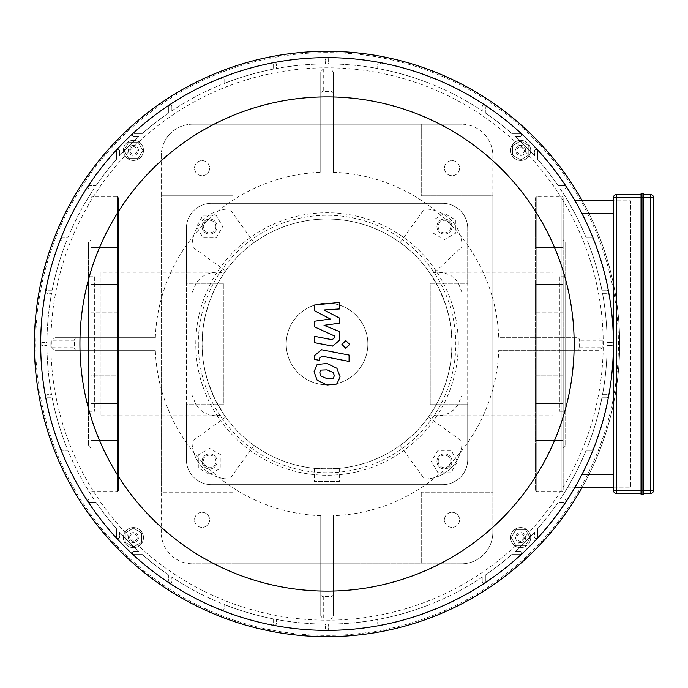 <?xml version="1.0" encoding="UTF-8"?>
<svg xmlns="http://www.w3.org/2000/svg" width="688" height="688" viewBox="0 0 688 688"><rect width="100%" height="100%" fill="white"/><g stroke="black" fill="none" stroke-linecap="round" stroke-linejoin="round"><path stroke-width="0.52" stroke-dasharray="3.44 2.58" d="M563.171 288.573L563.171 312.154L563.171 288.573M535.539 288.573L535.539 312.154L535.539 288.573M563.171 375.846L563.171 403.478L563.171 375.846L535.539 375.846L535.539 403.478L535.539 375.846L535.539 403.478L535.539 375.846L563.171 375.846L563.171 403.478L563.171 375.846M563.171 444.465L563.171 468.055L563.171 444.465M535.539 444.465L535.539 468.055L535.539 444.465M563.171 454.235L563.171 468.055L563.171 454.235M535.539 454.235L535.539 468.055L535.539 454.235M563.171 312.154L563.171 284.522L563.171 312.154L535.539 312.154L535.539 284.522L535.539 312.154L563.171 312.154M563.171 243.535L563.171 219.945L563.171 243.535M535.539 243.535L535.539 219.945L535.539 243.535M563.171 233.765L563.171 219.945L563.171 233.765M535.539 233.765L535.539 219.945L535.539 233.765M563.171 239.751L563.171 448.249L563.171 239.751L565.682 242.262L565.682 445.738L565.682 242.262M563.171 197.68L563.171 490.32L563.171 197.68L561.915 196.424L561.915 491.576L561.915 196.424L536.795 196.424L535.539 197.68L535.539 490.32L535.539 197.68M559.404 276.739L559.404 411.261L559.404 276.739L565.682 276.739L565.682 411.261L565.682 276.739M90.919 288.573L90.919 312.154L90.919 288.573M118.551 288.573L118.551 312.154L118.551 288.573M90.919 375.846L90.919 403.478L90.919 375.846L90.919 403.478L90.919 375.846L118.551 375.846L118.551 403.478L118.551 375.846L118.551 403.478L118.551 375.846L90.919 375.846M90.919 444.465L90.919 468.055L90.919 444.465M118.551 444.465L118.551 468.055L118.551 444.465M90.919 454.235L90.919 468.055L90.919 454.235M118.551 454.235L118.551 468.055L118.551 454.235M90.919 312.154L90.919 284.522L90.919 312.154L118.551 312.154L118.551 284.522L118.551 312.154L90.919 312.154M90.919 243.535L90.919 219.945L90.919 243.535M118.551 243.535L118.551 219.945L118.551 243.535M90.919 233.765L90.919 219.945L90.919 233.765M118.551 233.765L118.551 219.945L118.551 233.765M90.919 239.751L90.919 448.249L90.919 239.751L88.408 242.262L88.408 445.738L88.408 242.262M90.919 197.68L90.919 490.32L90.919 197.68L92.175 196.424L117.295 196.424L118.551 197.68L118.551 490.32L118.551 197.68M94.686 276.739L94.686 411.261L94.686 276.739L88.408 276.739L88.408 411.261L88.408 276.739M641.044 193.913A0.628 0.628 0 0 1 641.672 193.285L641.672 494.715A0.628 0.628 0 0 1 641.044 494.087L641.044 193.913A0.628 0.628 0 0 1 641.672 193.285L642.927 193.285L642.927 197.68L643.555 197.68L643.555 493.459L643.555 197.68L643.555 490.32L653.6 490.32A3.139 3.139 0 0 1 650.461 493.459L643.555 493.459M641.672 494.715L642.927 494.715L642.927 197.68L641.044 197.68L641.044 493.459L641.044 194.541L641.044 197.68L616.551 197.68L616.551 490.32L643.555 490.32M643.555 194.541L643.555 197.68L643.555 194.541L650.461 194.541A3.139 3.139 0 0 1 653.6 197.68L653.6 490.32M641.044 493.459L616.551 493.459A3.139 3.139 0 0 1 613.412 490.32L613.412 197.68A3.139 3.139 0 0 1 616.551 194.541L641.044 194.541M330.292 319.043L314.33 310.623L314.33 305.076L339.76 302.393L339.76 308.946L324.039 309.987L339.76 318.217L339.76 323.171L324.039 325.338L339.76 331.693L339.777 340.104L332.528 346.133L314.313 342.641L314.313 336.303L332.115 339.717L334.394 337.911L334.394 335.933L314.33 326.8L314.33 321.262L330.292 319.043M334.342 375.665L333.216 378.417L327.067 378.692L320.866 376.018L319.748 372.827L320.866 370.118L327.067 369.86L333.216 372.518L334.342 375.665M327.067 363.513L336.931 368.312L340.053 376.775L336.931 384.067L327.067 385.031L317.159 380.232L314.038 371.718L317.159 364.468L327.067 363.513M321.597 349.745L349.083 355.077L349.083 361.424L321.993 356.16L319.696 357.958L319.696 360.4L314.33 359.36L314.33 355.748L321.597 349.745M345.78 348.283L341.927 344.43L345.78 340.586L349.633 344.43L345.78 348.283M125.268 532.899L125.268 542.325L133.438 547.037L141.599 542.325L141.599 532.899L133.438 528.186L125.268 532.899L125.268 542.325L133.438 547.037L141.599 542.325L141.599 532.899L133.438 528.186L125.268 532.899L133.438 528.186L141.599 532.899L141.599 542.325L133.438 547.037L125.268 542.325L125.268 532.899L133.438 528.186L141.599 532.899L141.599 542.325L133.438 547.037L125.268 542.325L125.268 532.899M528.814 155.101L528.814 145.675L520.653 140.963L512.491 145.675L512.491 155.101L520.653 159.814L528.814 155.101L528.814 145.675L520.653 140.963L512.491 145.675L512.491 155.101L520.653 159.814L528.814 155.101L520.653 159.814L512.491 155.101L512.491 145.675L520.653 140.963L528.814 145.675L528.814 155.101L520.653 159.814L512.491 155.101L512.491 145.675L520.653 140.963L528.814 145.675L528.814 155.101M515.94 545.773L525.365 545.773L530.078 537.612L525.365 529.442L515.94 529.442L511.227 537.612L515.94 545.773L525.365 545.773L530.078 537.612L525.365 529.442L515.94 529.442L511.227 537.612L515.94 545.773L511.227 537.612L515.94 529.442L525.365 529.442L530.078 537.612L525.365 545.773L515.94 545.773L511.227 537.612L515.94 529.442L525.365 529.442L530.078 537.612L525.365 545.773L515.94 545.773M138.15 142.227L128.725 142.227L124.012 150.388L128.725 158.558L138.15 158.558L142.863 150.388L138.15 142.227L128.725 142.227L124.012 150.388L128.725 158.558L138.15 158.558L142.863 150.388L138.15 142.227L142.863 150.388L138.15 158.558L128.725 158.558L124.012 150.388L128.725 142.227L138.15 142.227L142.863 150.388L138.15 158.558L128.725 158.558L124.012 150.388L128.725 142.227L138.15 142.227M327.041 51.359A292.641 292.641 0 0 1 580.483 490.32A292.641 292.641 0 0 1 73.607 490.32A292.641 292.641 0 0 1 327.041 51.359A292.641 292.641 0 0 1 580.483 490.32A292.641 292.641 0 0 1 73.607 490.32A292.641 292.641 0 0 1 327.041 51.359M327.041 52.615A291.385 291.385 0 0 0 74.691 489.693A291.385 291.385 0 0 0 579.391 489.693A291.385 291.385 0 0 0 327.041 52.615M613.412 487.181L630.586 487.181L630.586 200.819L613.412 200.819M575.039 200.819L630.586 200.819L630.586 487.181L567.763 487.181L574.807 474.625A280.085 280.085 0 0 0 586.271 450.064L591.637 450.064A1.574 1.574 0 0 0 593.211 448.499A1.574 1.574 0 0 0 591.637 446.925L587.535 446.925A280.085 280.085 0 0 0 601.905 397.819L606.687 397.819A1.574 1.574 0 0 0 608.252 396.245A1.574 1.574 0 0 0 606.687 394.68L602.507 394.68A280.085 280.085 0 0 0 607.126 345.574L611.529 345.574A1.574 1.574 0 0 0 613.094 344A1.574 1.574 0 0 0 611.529 342.426L607.126 342.426A280.085 280.085 0 0 0 602.507 293.32L606.687 293.32A1.574 1.574 0 0 0 608.252 291.755A1.574 1.574 0 0 0 606.687 290.181L601.905 290.181A280.085 280.085 0 0 0 587.535 241.075L591.637 241.075A1.574 1.574 0 0 0 593.211 239.501A1.574 1.574 0 0 0 591.637 237.936L586.271 237.936A280.085 280.085 0 0 0 574.807 213.375L567.763 200.819L574.807 213.375A280.085 280.085 0 0 1 586.271 237.936L591.637 237.936A1.574 1.574 0 0 1 593.211 239.501A1.574 1.574 0 0 1 591.637 241.075L587.535 241.075A280.085 280.085 0 0 1 601.905 290.181L606.687 290.181A1.574 1.574 0 0 1 608.252 291.755A1.574 1.574 0 0 1 606.687 293.32L602.507 293.32A280.085 280.085 0 0 1 607.126 342.426L611.529 342.426A1.574 1.574 0 0 1 613.094 344A1.574 1.574 0 0 1 611.529 345.574L607.126 345.574A280.085 280.085 0 0 1 602.507 394.68L606.687 394.68A1.574 1.574 0 0 1 608.252 396.245A1.574 1.574 0 0 1 606.687 397.819L601.905 397.819A280.085 280.085 0 0 1 587.535 446.925L591.637 446.925A1.574 1.574 0 0 1 593.211 448.499A1.574 1.574 0 0 1 591.637 450.064L586.271 450.064A280.085 280.085 0 0 1 574.807 474.625L567.763 487.181L575.039 487.181M591.637 237.936L586.271 237.936L591.637 237.936A1.574 1.574 0 0 1 593.211 239.501A1.574 1.574 0 0 1 591.637 241.075A1.574 1.574 0 0 0 593.211 239.501A1.574 1.574 0 0 0 591.637 237.936M587.535 241.075L591.637 241.075L587.535 241.075A280.085 280.085 0 0 1 601.905 290.181L606.687 290.181L601.905 290.181A280.085 280.085 0 0 0 587.535 241.075M606.687 293.32A1.574 1.574 0 0 0 608.252 291.755A1.574 1.574 0 0 0 606.687 290.181A1.574 1.574 0 0 1 608.252 291.755A1.574 1.574 0 0 1 606.687 293.32L602.507 293.32L606.687 293.32M602.507 293.32A280.085 280.085 0 0 1 607.126 342.426L611.529 342.426A1.574 1.574 0 0 1 613.094 344A1.574 1.574 0 0 1 611.529 345.574L607.126 345.574A280.085 280.085 0 0 1 602.507 394.68L606.687 394.68A1.574 1.574 0 0 1 608.252 396.245A1.574 1.574 0 0 1 606.687 397.819L601.905 397.819A280.085 280.085 0 0 1 587.535 446.925L591.637 446.925A1.574 1.574 0 0 1 593.211 448.499A1.574 1.574 0 0 1 591.637 450.064L586.271 450.064A280.085 280.085 0 0 1 560.213 499.178L564.444 499.178A1.574 1.574 0 0 1 566.018 500.744A1.574 1.574 0 0 1 564.444 502.317L558.088 502.317A280.085 280.085 0 0 1 537.612 528.685L537.612 537.001L537.612 528.685A280.085 280.085 0 0 0 558.088 502.317L564.444 502.317A1.574 1.574 0 0 0 566.018 500.744A1.574 1.574 0 0 0 564.444 499.178L560.213 499.178A280.085 280.085 0 0 0 586.271 450.064L591.637 450.064A1.574 1.574 0 0 0 593.211 448.499A1.574 1.574 0 0 0 591.637 446.925L587.535 446.925A280.085 280.085 0 0 0 601.905 397.819L606.687 397.819A1.574 1.574 0 0 0 608.252 396.245A1.574 1.574 0 0 0 606.687 394.68L602.507 394.68A280.085 280.085 0 0 0 607.126 345.574L611.529 345.574A1.574 1.574 0 0 0 613.094 344A1.574 1.574 0 0 0 611.529 342.426L607.126 342.426A280.085 280.085 0 0 0 602.507 293.32M327.041 630.363A286.363 286.363 0 0 1 79.043 200.819A286.363 286.363 0 0 1 575.039 200.819A286.363 286.363 0 0 1 327.041 630.363M534.473 532.211A280.085 280.085 0 0 1 515.252 551.423L520.051 551.423A1.574 1.574 0 0 1 521.616 552.997A1.574 1.574 0 0 1 520.051 554.562L511.734 554.562A280.085 280.085 0 0 1 485.358 575.048L485.358 581.403L485.358 575.048A280.085 280.085 0 0 0 511.734 554.562L520.051 554.562A1.574 1.574 0 0 0 521.616 552.997A1.574 1.574 0 0 0 520.051 551.423L515.252 551.423A280.085 280.085 0 0 0 534.473 532.211L534.473 537.001A1.574 1.574 0 0 0 536.038 538.575A1.574 1.574 0 0 0 537.612 537.001A1.574 1.574 0 0 1 536.038 538.575A1.574 1.574 0 0 1 534.473 537.001L534.473 532.211M560.213 188.822A280.085 280.085 0 0 1 586.271 237.936A280.085 280.085 0 0 0 560.213 188.822L564.444 188.822A1.574 1.574 0 0 0 566.018 187.256A1.574 1.574 0 0 0 564.444 185.683L558.088 185.683L564.444 185.683A1.574 1.574 0 0 1 566.018 187.256A1.574 1.574 0 0 1 564.444 188.822L560.213 188.822M537.612 159.315A280.085 280.085 0 0 1 558.088 185.683A280.085 280.085 0 0 0 537.612 159.315L537.612 150.999L537.612 159.315M534.473 150.999A1.574 1.574 0 0 1 536.038 149.425A1.574 1.574 0 0 1 537.612 150.999A1.574 1.574 0 0 0 536.038 149.425A1.574 1.574 0 0 0 534.473 150.999L534.473 155.789L534.473 150.999M515.252 136.577A280.085 280.085 0 0 1 534.473 155.789A280.085 280.085 0 0 0 515.252 136.577L520.051 136.577A1.574 1.574 0 0 0 521.616 135.003A1.574 1.574 0 0 0 520.051 133.438L511.734 133.438L520.051 133.438A1.574 1.574 0 0 1 521.616 135.003A1.574 1.574 0 0 1 520.051 136.577L515.252 136.577M485.358 112.952A280.085 280.085 0 0 1 511.734 133.438A280.085 280.085 0 0 0 485.358 112.952L485.358 106.597L485.358 112.952M482.219 106.597A1.574 1.574 0 0 1 483.793 105.032A1.574 1.574 0 0 1 485.358 106.597A1.574 1.574 0 0 0 483.793 105.032A1.574 1.574 0 0 0 482.219 106.597L482.219 110.828L482.219 106.597M433.113 84.779A280.085 280.085 0 0 1 482.219 110.828A280.085 280.085 0 0 0 433.113 84.779L433.113 79.404L433.113 84.779M429.974 79.404A1.574 1.574 0 0 1 431.539 77.839A1.574 1.574 0 0 1 433.113 79.404A1.574 1.574 0 0 0 431.539 77.839A1.574 1.574 0 0 0 429.974 79.404L429.974 83.515L429.974 79.404M380.86 69.135A280.085 280.085 0 0 1 429.974 83.515A280.085 280.085 0 0 0 380.86 69.135L380.86 64.362L380.86 69.135M377.721 64.362A1.574 1.574 0 0 1 379.294 62.789A1.574 1.574 0 0 1 380.86 64.362A1.574 1.574 0 0 0 379.294 62.789A1.574 1.574 0 0 0 377.721 64.362L377.721 68.542L377.721 64.362M328.615 63.924A280.085 280.085 0 0 1 377.721 68.542A280.085 280.085 0 0 0 328.615 63.924L328.615 59.521L328.615 63.924M325.476 59.521A1.574 1.574 0 0 1 327.041 57.947A1.574 1.574 0 0 1 328.615 59.521A1.574 1.574 0 0 0 327.041 57.947A1.574 1.574 0 0 0 325.476 59.521L325.476 63.924L325.476 59.521M276.361 68.542A280.085 280.085 0 0 1 325.476 63.924A280.085 280.085 0 0 0 276.361 68.542L276.361 64.362A1.574 1.574 0 0 0 274.796 62.789A1.574 1.574 0 0 0 273.222 64.362L273.222 69.135L273.222 64.362A1.574 1.574 0 0 1 274.796 62.789A1.574 1.574 0 0 1 276.361 64.362L276.361 68.542M224.116 83.515A280.085 280.085 0 0 1 273.222 69.135A280.085 280.085 0 0 0 224.116 83.515L224.116 79.404A1.574 1.574 0 0 0 222.542 77.839A1.574 1.574 0 0 0 220.977 79.404L220.977 84.779L220.977 79.404A1.574 1.574 0 0 1 222.542 77.839A1.574 1.574 0 0 1 224.116 79.404L224.116 83.515M171.871 110.828A280.085 280.085 0 0 1 220.977 84.779A280.085 280.085 0 0 0 171.871 110.828L171.871 106.597A1.574 1.574 0 0 0 170.297 105.032A1.574 1.574 0 0 0 168.723 106.597L168.723 112.952L168.723 106.597A1.574 1.574 0 0 1 170.297 105.032A1.574 1.574 0 0 1 171.871 106.597L171.871 110.828M142.356 133.438A280.085 280.085 0 0 1 168.723 112.952A280.085 280.085 0 0 0 142.356 133.438L134.04 133.438L142.356 133.438M134.04 136.577A1.574 1.574 0 0 1 132.474 135.003A1.574 1.574 0 0 1 134.04 133.438A1.574 1.574 0 0 0 132.474 135.003A1.574 1.574 0 0 0 134.04 136.577L138.838 136.577L134.04 136.577M119.617 155.789A280.085 280.085 0 0 1 138.838 136.577A280.085 280.085 0 0 0 119.617 155.789L119.617 150.999A1.574 1.574 0 0 0 118.052 149.425A1.574 1.574 0 0 0 116.478 150.999L116.478 159.315L116.478 150.999A1.574 1.574 0 0 1 118.052 149.425A1.574 1.574 0 0 1 119.617 150.999L119.617 155.789M95.993 185.683A280.085 280.085 0 0 1 116.478 159.315A280.085 280.085 0 0 0 95.993 185.683L89.646 185.683L95.993 185.683M89.646 188.822A1.574 1.574 0 0 1 88.073 187.256A1.574 1.574 0 0 1 89.646 185.683A1.574 1.574 0 0 0 88.073 187.256A1.574 1.574 0 0 0 89.646 188.822L93.878 188.822L89.646 188.822M67.82 237.936A280.085 280.085 0 0 1 93.878 188.822A280.085 280.085 0 0 0 67.82 237.936L62.453 237.936L67.82 237.936M62.453 241.075A1.574 1.574 0 0 1 60.879 239.501A1.574 1.574 0 0 1 62.453 237.936A1.574 1.574 0 0 0 60.879 239.501A1.574 1.574 0 0 0 62.453 241.075L66.555 241.075L62.453 241.075M52.176 290.181A280.085 280.085 0 0 1 66.555 241.075A280.085 280.085 0 0 0 52.176 290.181L47.403 290.181L52.176 290.181M47.403 293.32A1.574 1.574 0 0 1 45.829 291.755A1.574 1.574 0 0 1 47.403 290.181A1.574 1.574 0 0 0 45.829 291.755A1.574 1.574 0 0 0 47.403 293.32L51.583 293.32L47.403 293.32M46.965 342.426A280.085 280.085 0 0 1 51.583 293.32A280.085 280.085 0 0 0 46.965 342.426L42.561 342.426L46.965 342.426M42.561 345.574A1.574 1.574 0 0 1 40.996 344A1.574 1.574 0 0 1 42.561 342.426A1.574 1.574 0 0 0 40.996 344A1.574 1.574 0 0 0 42.561 345.574L46.965 345.574L42.561 345.574M51.583 394.68A280.085 280.085 0 0 1 46.965 345.574A280.085 280.085 0 0 0 51.583 394.68L47.403 394.68A1.574 1.574 0 0 0 45.829 396.245A1.574 1.574 0 0 0 47.403 397.819L52.176 397.819L47.403 397.819A1.574 1.574 0 0 1 45.829 396.245A1.574 1.574 0 0 1 47.403 394.68L51.583 394.68M66.555 446.925A280.085 280.085 0 0 1 52.176 397.819A280.085 280.085 0 0 0 66.555 446.925L62.453 446.925A1.574 1.574 0 0 0 60.879 448.499A1.574 1.574 0 0 0 62.453 450.064L67.82 450.064L62.453 450.064A1.574 1.574 0 0 1 60.879 448.499A1.574 1.574 0 0 1 62.453 446.925L66.555 446.925M93.878 499.178A280.085 280.085 0 0 1 67.82 450.064A280.085 280.085 0 0 0 93.878 499.178L89.646 499.178A1.574 1.574 0 0 0 88.073 500.744A1.574 1.574 0 0 0 89.646 502.317L95.993 502.317L89.646 502.317A1.574 1.574 0 0 1 88.073 500.744A1.574 1.574 0 0 1 89.646 499.178L93.878 499.178M116.478 528.685A280.085 280.085 0 0 1 95.993 502.317A280.085 280.085 0 0 0 116.478 528.685L116.478 537.001L116.478 528.685M119.617 537.001A1.574 1.574 0 0 1 118.052 538.575A1.574 1.574 0 0 1 116.478 537.001A1.574 1.574 0 0 0 118.052 538.575A1.574 1.574 0 0 0 119.617 537.001L119.617 532.211L119.617 537.001M138.838 551.423A280.085 280.085 0 0 1 119.617 532.211A280.085 280.085 0 0 0 138.838 551.423L134.04 551.423A1.574 1.574 0 0 0 132.474 552.997A1.574 1.574 0 0 0 134.04 554.562L142.356 554.562L134.04 554.562A1.574 1.574 0 0 1 132.474 552.997A1.574 1.574 0 0 1 134.04 551.423L138.838 551.423M168.723 575.048A280.085 280.085 0 0 1 142.356 554.562A280.085 280.085 0 0 0 168.723 575.048L168.723 581.403L168.723 575.048M171.871 581.403A1.574 1.574 0 0 1 170.297 582.968A1.574 1.574 0 0 1 168.723 581.403A1.574 1.574 0 0 0 170.297 582.968A1.574 1.574 0 0 0 171.871 581.403L171.871 577.172L171.871 581.403M220.977 603.221A280.085 280.085 0 0 1 171.871 577.172A280.085 280.085 0 0 0 220.977 603.221L220.977 608.596L220.977 603.221M224.116 608.596A1.574 1.574 0 0 1 222.542 610.161A1.574 1.574 0 0 1 220.977 608.596A1.574 1.574 0 0 0 222.542 610.161A1.574 1.574 0 0 0 224.116 608.596L224.116 604.485L224.116 608.596M273.222 618.865A280.085 280.085 0 0 1 224.116 604.485A280.085 280.085 0 0 0 273.222 618.865L273.222 623.638L273.222 618.865M276.361 623.638A1.574 1.574 0 0 1 274.796 625.211A1.574 1.574 0 0 1 273.222 623.638A1.574 1.574 0 0 0 274.796 625.211A1.574 1.574 0 0 0 276.361 623.638L276.361 619.458L276.361 623.638M325.476 624.076A280.085 280.085 0 0 1 276.361 619.458A280.085 280.085 0 0 0 325.476 624.076L325.476 628.479L325.476 624.076M328.615 628.479A1.574 1.574 0 0 1 327.041 630.053A1.574 1.574 0 0 1 325.476 628.479A1.574 1.574 0 0 0 327.041 630.053A1.574 1.574 0 0 0 328.615 628.479L328.615 624.076L328.615 628.479M377.721 619.458A280.085 280.085 0 0 1 328.615 624.076A280.085 280.085 0 0 0 377.721 619.458L377.721 623.638A1.574 1.574 0 0 0 379.294 625.211A1.574 1.574 0 0 0 380.86 623.638L380.86 618.865L380.86 623.638A1.574 1.574 0 0 1 379.294 625.211A1.574 1.574 0 0 1 377.721 623.638L377.721 619.458M429.974 604.485A280.085 280.085 0 0 1 380.86 618.865A280.085 280.085 0 0 0 429.974 604.485L429.974 608.596A1.574 1.574 0 0 0 431.539 610.161A1.574 1.574 0 0 0 433.113 608.596L433.113 603.221L433.113 608.596A1.574 1.574 0 0 1 431.539 610.161A1.574 1.574 0 0 1 429.974 608.596L429.974 604.485M482.219 577.172A280.085 280.085 0 0 1 433.113 603.221A280.085 280.085 0 0 0 482.219 577.172L482.219 581.403A1.574 1.574 0 0 0 483.793 582.968A1.574 1.574 0 0 0 485.358 581.403A1.574 1.574 0 0 1 483.793 582.968A1.574 1.574 0 0 1 482.219 581.403L482.219 577.172M40.678 344A286.363 286.363 0 0 0 470.222 591.998A286.363 286.363 0 0 0 470.222 96.002A286.363 286.363 0 0 0 40.678 344M129.671 537.612A3.767 3.767 0 0 1 135.321 534.344A3.767 3.767 0 0 1 135.321 540.871A3.767 3.767 0 0 1 129.671 537.612M128.415 537.612A5.022 5.022 0 0 0 135.949 541.963A5.022 5.022 0 0 0 135.949 533.26A5.022 5.022 0 0 0 128.415 537.612A5.022 5.022 0 0 1 135.949 533.26A5.022 5.022 0 0 1 135.949 541.963A5.022 5.022 0 0 1 128.415 537.612M123.384 537.612A10.045 10.045 0 0 1 138.46 528.909A10.045 10.045 0 0 1 138.46 546.315A10.045 10.045 0 0 1 123.384 537.612A10.045 10.045 0 0 1 138.46 528.909A10.045 10.045 0 0 1 138.46 546.315A10.045 10.045 0 0 1 123.384 537.612M133.438 146.621A3.767 3.767 0 0 1 136.697 152.272A3.767 3.767 0 0 1 130.17 152.272A3.767 3.767 0 0 1 133.438 146.621M133.438 145.366A5.022 5.022 0 0 0 129.086 152.899A5.022 5.022 0 0 0 137.789 152.899A5.022 5.022 0 0 0 133.438 145.366A5.022 5.022 0 0 1 137.789 152.899A5.022 5.022 0 0 1 129.086 152.899A5.022 5.022 0 0 1 133.438 145.366M133.438 140.343A10.045 10.045 0 0 1 142.141 155.419A10.045 10.045 0 0 1 124.734 155.419A10.045 10.045 0 0 1 133.438 140.343A10.045 10.045 0 0 1 142.141 155.419A10.045 10.045 0 0 1 124.734 155.419A10.045 10.045 0 0 1 133.438 140.343M524.419 150.388A3.767 3.767 0 0 1 518.769 153.656A3.767 3.767 0 0 1 518.769 147.129A3.767 3.767 0 0 1 524.419 150.388M525.675 150.388A5.022 5.022 0 0 0 518.141 146.037A5.022 5.022 0 0 0 518.141 154.74A5.022 5.022 0 0 0 525.675 150.388A5.022 5.022 0 0 1 518.141 154.74A5.022 5.022 0 0 1 518.141 146.037A5.022 5.022 0 0 1 525.675 150.388M530.697 150.388A10.045 10.045 0 0 1 515.63 159.091A10.045 10.045 0 0 1 515.63 141.685A10.045 10.045 0 0 1 530.697 150.388A10.045 10.045 0 0 1 515.63 159.091A10.045 10.045 0 0 1 515.63 141.685A10.045 10.045 0 0 1 530.697 150.388M520.653 541.379A3.767 3.767 0 0 1 517.393 535.728A3.767 3.767 0 0 1 523.921 535.728A3.767 3.767 0 0 1 520.653 541.379M520.653 542.634A5.022 5.022 0 0 0 525.004 535.101A5.022 5.022 0 0 0 516.301 535.101A5.022 5.022 0 0 0 520.653 542.634A5.022 5.022 0 0 1 516.301 535.101A5.022 5.022 0 0 1 525.004 535.101A5.022 5.022 0 0 1 520.653 542.634M520.653 547.657A10.045 10.045 0 0 1 511.949 532.581A10.045 10.045 0 0 1 529.356 532.581A10.045 10.045 0 0 1 520.653 547.657A10.045 10.045 0 0 1 511.949 532.581A10.045 10.045 0 0 1 529.356 532.581A10.045 10.045 0 0 1 520.653 547.657M333.327 593.993A2.563 2.511 90 0 1 330.816 596.556L323.274 596.556A2.563 2.511 90 0 1 320.763 593.993L320.763 515.708L320.763 615.915L323.274 619.183L330.816 619.183L333.327 615.915L333.327 515.708L333.327 615.915M320.763 615.915L320.763 593.993M77.056 350.278A2.563 2.511 180 0 1 74.493 347.767L74.493 340.233A2.563 2.511 180 0 1 77.056 337.722L155.342 337.722L55.126 337.722L51.867 340.233L51.867 347.767L55.126 350.278L155.342 350.278L55.126 350.278M55.126 337.722L77.056 337.722M320.763 94.007A2.563 2.511 -90 0 1 323.274 91.444L330.816 91.444A2.563 2.511 -90 0 1 333.327 94.007L333.327 172.292L333.327 72.085L330.808 68.817L323.274 68.817L320.763 72.085L320.763 172.292L320.763 72.085M333.327 72.085L333.327 94.007M582.272 200.819A292.641 292.641 0 0 1 582.272 487.181M320.763 515.708A171.819 171.819 0 0 1 155.342 350.278M155.342 337.722A171.819 171.819 0 0 1 320.763 172.292M333.327 172.292A171.819 171.819 0 0 1 498.748 337.722L577.034 337.722A2.563 2.511 0 0 1 579.597 340.233L579.597 347.767A2.563 2.511 -0 0 1 577.034 350.278L498.748 350.278A171.819 171.819 0 0 1 333.327 515.708M577.034 337.722L498.748 337.722M498.748 350.278L598.964 350.278L602.224 347.767L602.224 340.233L598.964 337.722M598.964 350.278L577.034 350.278M327.041 636.641A292.641 292.641 0 0 1 73.607 197.68A292.641 292.641 0 0 1 580.483 197.68A292.641 292.641 0 0 1 327.041 636.641M430.224 283.31L467.711 283.31L467.711 404.69L430.224 404.69L430.224 283.31L467.711 283.31L467.711 228.45L467.711 459.55A25.121 25.121 0 0 1 442.599 484.67L211.491 484.67A25.121 25.121 0 0 1 186.371 459.55L186.371 228.45A25.121 25.121 0 0 1 211.491 203.33A25.121 25.121 0 0 0 186.371 228.45L186.371 283.31L223.867 283.31L223.867 404.69L186.371 404.69L186.371 283.31L223.867 283.31L223.867 404.69L186.371 404.69L186.371 459.55A25.121 25.121 0 0 0 211.491 484.67L442.599 484.67A25.121 25.121 0 0 0 467.711 459.55L467.711 404.69L430.224 404.69L430.224 283.31M327.041 303.184A40.816 40.816 0 0 0 291.695 364.408A40.816 40.816 0 0 0 362.395 364.408A40.816 40.816 0 0 0 327.041 303.184A40.816 40.816 0 0 1 362.395 364.408A40.816 40.816 0 0 1 291.695 364.408A40.816 40.816 0 0 1 327.041 303.184M442.599 203.33A25.121 25.121 0 0 1 467.711 228.45A25.121 25.121 0 0 0 442.599 203.33L211.491 203.33L442.599 203.33M192.657 124.201A31.399 31.399 0 0 0 161.259 155.6A31.399 31.399 0 0 1 192.657 124.201L461.433 124.201L192.657 124.201M161.259 155.6L161.259 532.4A31.399 31.399 0 0 0 192.657 563.799A31.399 31.399 0 0 1 161.259 532.4L161.259 492.204L232.845 492.204L232.845 563.799L461.433 563.799A31.399 31.399 0 0 0 492.832 532.4A31.399 31.399 0 0 1 461.433 563.799L192.657 563.799L232.845 563.799L232.845 492.204L161.259 492.204L161.259 195.796L232.845 195.796L161.259 195.796L161.259 155.6M492.832 532.4L492.832 155.6A31.399 31.399 0 0 0 461.433 124.201A31.399 31.399 0 0 1 492.832 155.6L492.832 195.796L421.245 195.796L421.245 124.201L421.245 195.796L492.832 195.796L492.832 492.204L421.245 492.204L492.832 492.204L492.832 532.4M452.016 512.302A7.534 7.534 0 0 1 458.543 523.602A7.534 7.534 0 0 1 445.489 523.602A7.534 7.534 0 0 1 452.016 512.302A7.534 7.534 0 0 0 445.489 523.602A7.534 7.534 0 0 0 458.543 523.602A7.534 7.534 0 0 0 452.016 512.302M452.016 160.622A7.534 7.534 0 0 1 458.543 171.931A7.534 7.534 0 0 1 445.489 171.931A7.534 7.534 0 0 1 452.016 160.622A7.534 7.534 0 0 0 445.489 171.931A7.534 7.534 0 0 0 458.543 171.931A7.534 7.534 0 0 0 452.016 160.622M202.074 512.302A7.534 7.534 0 0 1 208.602 523.602A7.534 7.534 0 0 1 195.547 523.602A7.534 7.534 0 0 1 202.074 512.302A7.534 7.534 0 0 0 195.547 523.602A7.534 7.534 0 0 0 208.602 523.602A7.534 7.534 0 0 0 202.074 512.302M202.074 160.622A7.534 7.534 0 0 1 208.602 171.931A7.534 7.534 0 0 1 195.547 171.931A7.534 7.534 0 0 1 202.074 160.622A7.534 7.534 0 0 0 195.547 171.931A7.534 7.534 0 0 0 208.602 171.931A7.534 7.534 0 0 0 202.074 160.622M421.245 492.204L421.245 563.799L421.245 492.204M232.845 195.796L232.845 124.201L232.845 195.796M327.041 219.033A124.967 124.967 0 0 0 218.818 406.488A124.967 124.967 0 0 0 435.272 406.488A124.967 124.967 0 0 0 327.041 219.033A124.967 124.967 0 0 1 429.905 273.033L437.826 272.224L444.25 272.878L450.563 275.252L455.757 279.534L458.406 283.301L462.061 292.735L462.061 246.665A37.677 37.677 0 0 0 424.384 208.98L229.706 208.98A37.677 37.677 0 0 0 192.029 246.665L192.029 292.735L196.493 282.587L200.535 277.926L205.824 274.495L211.534 272.706L216.901 272.216L224.176 273.033A124.967 124.967 0 0 1 327.041 219.033M192.029 395.265L192.029 441.335A37.677 37.677 0 0 0 229.706 479.02L424.384 479.02A37.677 37.677 0 0 0 462.061 441.335L462.061 395.265L457.322 405.714L453.375 410.151L448.094 413.548L442.418 415.311L437.164 415.784L429.905 414.967A124.967 124.967 0 0 1 224.176 414.967L214.656 415.698L207.363 414.15L204.241 412.705L199.855 409.463L195.934 404.544L192.029 395.265L192.029 292.735M100.964 272.224L100.964 415.776L100.964 272.224L216.901 272.224M224.176 414.967L215.189 399.728L208.292 382.924L204.981 370.806L202.908 358.396L202.074 344.172L203.072 328.245L205.213 316.162L208.602 304.139L213.452 291.91L217.718 283.465L224.176 273.033M192.029 441.335L192.029 246.665A37.677 37.677 0 0 1 229.706 208.98L424.384 208.98A37.677 37.677 0 0 1 462.061 246.665L462.061 441.335A37.677 37.677 0 0 1 424.384 479.02L229.706 479.02A37.677 37.677 0 0 1 192.029 441.335L225.673 417.083M462.061 292.735L462.061 395.265M553.118 414.967L553.118 272.224L553.118 414.967M429.905 273.033L438.901 288.272L445.798 305.076L449.109 317.194L451.182 329.604L452.016 343.828L451.018 359.755L448.877 371.838L445.489 383.861L440.638 396.09L436.373 404.535L429.905 414.967M339.605 481.531L314.485 481.531L339.605 481.531L339.605 468.339L314.485 468.339L339.605 468.339M198.307 344A128.742 128.742 0 0 0 391.412 455.49A128.742 128.742 0 0 0 391.412 232.51A128.742 128.742 0 0 0 198.307 344M195.796 344A131.253 131.253 0 0 1 392.667 230.334A131.253 131.253 0 0 1 392.667 457.666A131.253 131.253 0 0 1 195.796 344A131.253 131.253 0 0 1 392.667 230.334A131.253 131.253 0 0 1 392.667 457.666A131.253 131.253 0 0 1 195.796 344M452.016 344A124.967 124.967 0 0 1 264.562 452.231A124.967 124.967 0 0 1 264.562 235.769A124.967 124.967 0 0 1 452.016 344A124.967 124.967 0 0 0 264.562 235.769A124.967 124.967 0 0 0 264.562 452.231A124.967 124.967 0 0 0 452.016 344M438.196 461.433A6.278 6.278 0 0 1 447.621 455.998A6.278 6.278 0 0 1 447.621 466.877A6.278 6.278 0 0 1 438.196 461.433M436.94 461.433A7.534 7.534 0 0 0 448.249 467.96A7.534 7.534 0 0 0 448.249 454.906A7.534 7.534 0 0 0 436.94 461.433A7.534 7.534 0 0 1 448.249 454.906A7.534 7.534 0 0 1 448.249 467.96A7.534 7.534 0 0 1 436.94 461.433A7.534 7.534 0 0 1 448.249 454.906A7.534 7.534 0 0 1 448.249 467.96A7.534 7.534 0 0 1 436.94 461.433A7.534 7.534 0 0 0 448.249 467.96A7.534 7.534 0 0 0 448.249 454.906A7.534 7.534 0 0 0 436.94 461.433M451.001 472.742L437.955 472.742L431.428 461.433L437.955 450.133L451.001 450.133L457.529 461.433L451.001 472.742L437.955 472.742L431.428 461.433L437.955 450.133L451.001 450.133L457.529 461.433L451.001 472.742M209.608 455.155A6.278 6.278 0 0 1 215.052 464.572A6.278 6.278 0 0 1 204.173 464.572A6.278 6.278 0 0 1 209.608 455.155M209.608 453.899A7.534 7.534 0 0 0 203.08 465.2A7.534 7.534 0 0 0 216.135 465.2A7.534 7.534 0 0 0 209.608 453.899A7.534 7.534 0 0 1 216.135 465.2A7.534 7.534 0 0 1 203.08 465.2A7.534 7.534 0 0 1 209.608 453.899A7.534 7.534 0 0 1 216.135 465.2A7.534 7.534 0 0 1 203.08 465.2A7.534 7.534 0 0 1 209.608 453.899A7.534 7.534 0 0 0 203.08 465.2A7.534 7.534 0 0 0 216.135 465.2A7.534 7.534 0 0 0 209.608 453.899M198.307 467.96L198.307 454.906L209.608 448.378L220.917 454.906L220.917 467.96L209.608 474.488L198.307 467.96L198.307 454.906L209.608 448.378L220.917 454.906L220.917 467.96L209.608 474.488L198.307 467.96M215.886 226.567A6.278 6.278 0 0 1 206.469 232.002A6.278 6.278 0 0 1 206.469 221.123A6.278 6.278 0 0 1 215.886 226.567M217.141 226.567A7.534 7.534 0 0 0 205.841 220.04A7.534 7.534 0 0 0 205.841 233.094A7.534 7.534 0 0 0 217.141 226.567A7.534 7.534 0 0 1 205.841 233.094A7.534 7.534 0 0 1 205.841 220.04A7.534 7.534 0 0 1 217.141 226.567A7.534 7.534 0 0 1 205.841 233.094A7.534 7.534 0 0 1 205.841 220.04A7.534 7.534 0 0 1 217.141 226.567A7.534 7.534 0 0 0 205.841 220.04A7.534 7.534 0 0 0 205.841 233.094A7.534 7.534 0 0 0 217.141 226.567M203.08 215.258L216.135 215.258L222.663 226.567L216.135 237.867L203.08 237.867L196.553 226.567L203.08 215.258L216.135 215.258L222.663 226.567L216.135 237.867L203.08 237.867L196.553 226.567L203.08 215.258M444.482 232.845A6.278 6.278 0 0 1 439.039 223.428A6.278 6.278 0 0 1 449.918 223.428A6.278 6.278 0 0 1 444.482 232.845M444.482 234.101A7.534 7.534 0 0 0 451.001 222.8A7.534 7.534 0 0 0 437.955 222.8A7.534 7.534 0 0 0 444.482 234.101A7.534 7.534 0 0 1 437.955 222.8A7.534 7.534 0 0 1 451.001 222.8A7.534 7.534 0 0 1 444.482 234.101A7.534 7.534 0 0 1 437.955 222.8A7.534 7.534 0 0 1 451.001 222.8A7.534 7.534 0 0 1 444.482 234.101A7.534 7.534 0 0 0 451.001 222.8A7.534 7.534 0 0 0 437.955 222.8A7.534 7.534 0 0 0 444.482 234.101M455.783 220.04L455.783 233.094L444.482 239.622L433.173 233.094L433.173 220.04L444.482 213.512L455.783 220.04L455.783 233.094L444.482 239.622L433.173 233.094L433.173 220.04L444.482 213.512L455.783 220.04M536.795 196.424L536.795 491.576L536.795 196.424M92.175 196.424L92.175 491.576L92.175 196.424M117.295 196.424L117.295 491.576L117.295 196.424M616.551 194.541L616.551 197.68L613.412 197.68M653.6 197.68L650.461 197.68L650.461 194.541M650.461 493.459L650.461 197.68L643.555 197.68M613.412 490.32L616.551 490.32L616.551 493.459M581.885 474.625L613.412 474.625M613.412 213.375L581.885 213.375M330.816 619.183L330.816 596.556M323.274 596.556L323.274 619.183M51.867 347.767L74.493 347.767M74.493 340.233L51.867 340.233M323.274 68.817L323.274 91.444M330.816 91.444L330.816 68.817M602.224 340.233L579.597 340.233M579.597 347.767L602.224 347.767M50.869 344A276.172 276.172 0 0 0 465.131 583.175A276.172 276.172 0 0 0 465.131 104.825A276.172 276.172 0 0 0 50.869 344M434.945 272.336L462.061 246.665M400.124 242.623L424.384 208.98M428.418 417.083L462.061 441.335M400.124 445.377L424.384 479.02M253.958 445.377L229.706 479.02M225.673 270.917L192.029 246.665M253.958 242.623L229.706 208.98M563.171 284.522L535.539 284.522L563.171 284.522M563.171 403.478L535.539 403.478L563.171 403.478M563.171 440.423L535.539 440.423L563.171 440.423M563.171 468.055L535.539 468.055L563.171 468.055M563.171 219.945L535.539 219.945L563.171 219.945M563.171 247.577L535.539 247.577L563.171 247.577M565.682 445.738L563.171 448.249M535.539 490.32L536.795 491.576L561.915 491.576L563.171 490.32M559.404 411.261L565.682 411.261M118.551 284.522L90.919 284.522L118.551 284.522M118.551 403.478L90.919 403.478L118.551 403.478M118.551 440.423L90.919 440.423L118.551 440.423M118.551 468.055L90.919 468.055L118.551 468.055M118.551 219.945L90.919 219.945L118.551 219.945M118.551 247.577L90.919 247.577L118.551 247.577M88.408 445.738L90.919 448.249M118.551 490.32L117.295 491.576L92.175 491.576L90.919 490.32M88.408 411.261L94.686 411.261M100.964 415.776L216.901 415.776M437.164 415.776L553.118 415.776M437.826 272.224L553.118 272.224M314.485 468.339L314.485 481.531"/><path stroke-width="1.03" d="M641.044 193.913A0.628 0.628 0 0 1 641.672 193.285L642.927 193.285L642.927 494.715A0.628 0.628 0 0 0 643.555 494.087L643.555 193.913A0.628 0.628 0 0 0 642.927 193.285A0.628 0.628 0 0 1 643.555 193.913L643.555 197.68L641.672 197.68L641.672 193.285A0.628 0.628 0 0 0 641.044 193.913L641.044 494.087A0.628 0.628 0 0 0 641.672 494.715L642.927 494.715A0.628 0.628 0 0 0 643.555 494.087L643.555 493.459L650.461 493.459A3.139 3.139 0 0 0 653.6 490.32L653.6 197.68A3.139 3.139 0 0 0 650.461 194.541L643.555 194.541M643.555 197.68L650.461 197.68L650.461 490.32L643.555 490.32L643.555 493.459M641.044 194.541L616.551 194.541A3.139 3.139 0 0 0 613.412 197.68L613.412 490.32A3.139 3.139 0 0 0 616.551 493.459L641.044 493.459M314.33 310.623L330.292 319.043L314.33 321.262L314.33 326.8L334.394 335.933L334.394 337.911L332.115 339.717L314.313 336.303L314.313 342.641L332.528 346.133L339.777 340.104L339.76 331.693L324.039 325.338L339.76 323.171L339.76 318.217L324.039 309.987L339.76 308.946L339.76 302.393L314.33 305.076L314.33 310.623M333.216 378.417L334.342 375.665L333.216 372.518L327.067 369.86L320.866 370.118L319.748 372.827L320.866 376.018L327.067 378.692L333.216 378.417M336.931 368.312L327.067 363.513L317.159 364.468L314.038 371.718L317.159 380.232L327.067 385.031L336.931 384.067L340.053 376.775L336.931 368.312M349.083 355.077L321.597 349.745L314.33 355.748L314.33 359.36L319.696 360.4L319.696 357.958L321.993 356.16L349.083 361.424L349.083 355.077M341.927 344.43L345.78 348.283L349.633 344.43L345.78 340.586L341.927 344.43M575.039 487.181L613.412 487.181M613.412 200.819L575.039 200.819M327.041 591.112A247.112 247.112 0 0 1 113.038 220.444A247.112 247.112 0 0 1 541.052 220.444A247.112 247.112 0 0 1 327.041 591.112M327.041 630.363A286.363 286.363 0 0 0 575.039 200.819A286.363 286.363 0 0 0 79.043 200.819A286.363 286.363 0 0 0 327.041 630.363M582.272 487.181A292.641 292.641 0 0 1 38.64 393.631A292.641 292.641 0 0 1 582.272 200.819M641.672 494.715L641.672 490.32L616.551 490.32L616.551 197.68L641.672 197.68L641.672 490.32L643.555 490.32M642.927 494.715A0.628 0.628 0 0 0 643.555 494.087M643.555 193.913A0.628 0.628 0 0 0 642.927 193.285M613.412 197.68L616.551 197.68L616.551 194.541M650.461 194.541L650.461 197.68L653.6 197.68M616.551 493.459L616.551 490.32L613.412 490.32M653.6 490.32L650.461 490.32L650.461 493.459M613.412 474.625L581.885 474.625M581.885 213.375L613.412 213.375"/></g></svg>
